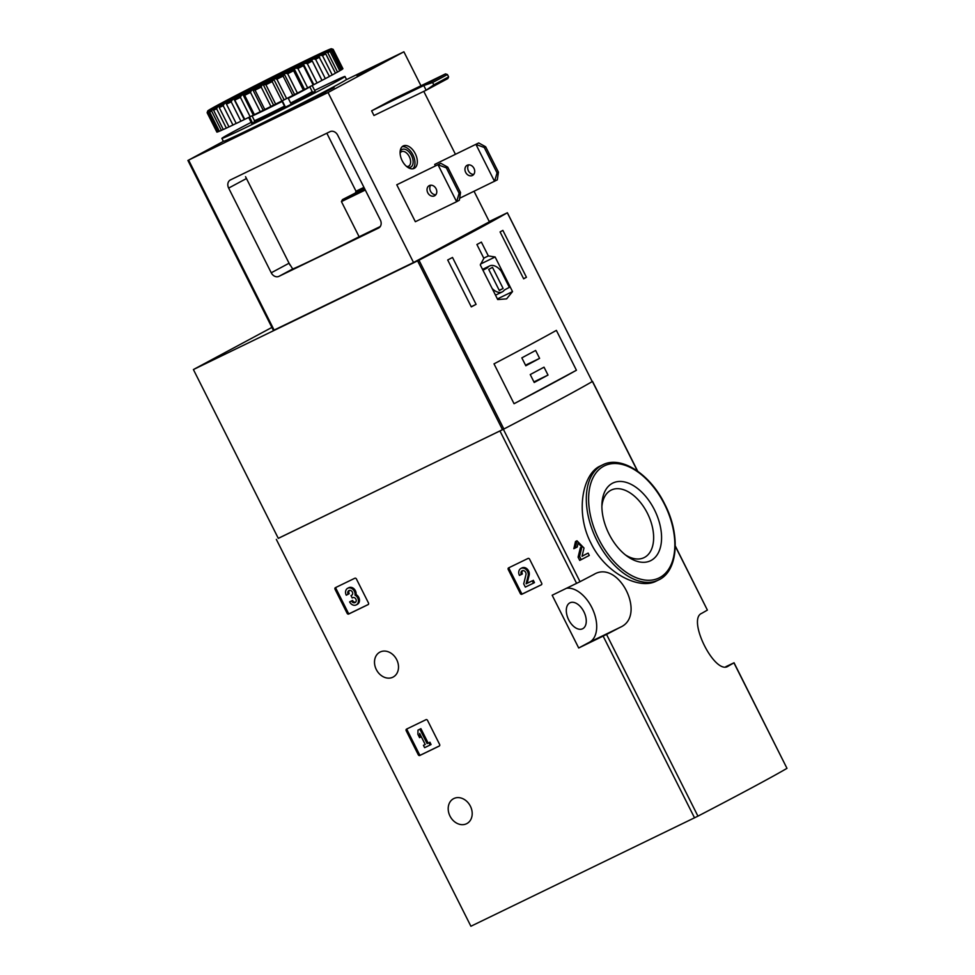 <?xml version="1.0" encoding="UTF-8"?>
<svg xmlns="http://www.w3.org/2000/svg" width="975" height="975" viewBox="0 0 975 975"><rect width="100%" height="100%" fill="white"/><g stroke="black" fill="none" stroke-linecap="round" stroke-linejoin="round"><path stroke-width="1.46" d="M675.273 545.915L707.387 610.094A259.216 5.119 153.3 0 1 701.744 613.324C686.668 619.198 715.138 675.882 728.276 666.083A259.216 5.119 -26.7 0 0 733.919 662.842L725.863 666.681M575.311 547.974L576.993 540.784L575.518 541.491L573.836 548.693L575.311 547.974A261.19 5.168 -26.7 0 0 577.237 546.975L578.126 543.136L581.868 546.999L580.393 547.706L578.09 557.164L579.711 560.393L581.197 559.662A261.19 5.168 -26.7 0 0 589.29 555.445L588.108 553.105L586.645 553.812A259.216 5.119 153.3 0 1 582.051 556.213M600.222 466.038C582.733 473.545 574.848 512.594 591.045 543.319C605.621 573.666 639.551 590.033 656.151 581.149L658.454 580.028A63.984 38.123 -115.9 0 1 596.237 539.077A63.984 38.123 -115.9 0 1 602.635 464.88L600.222 466.038M592.215 381.578L592.41 381.481A259.216 5.119 153.3 0 1 503.368 429.28L278.289 538.334M593.787 574.507A259.216 5.119 153.3 0 1 580.015 581.685L552.167 595.237L578.699 647.997L606.548 634.432A259.216 5.119 -26.7 0 0 620.319 627.254C647.059 615.725 618.601 559.028 593.787 574.507L594.311 574.238M734.041 662.756L786.983 768.349A259.216 5.119 153.3 0 1 697.942 816.148L470.901 926.25L276.327 539.382M541.344 584.805A1.316 1.048 61.8 0 1 541.32 584.829L541.381 584.793A1.316 1.048 61.8 0 0 541.673 583.196L529.583 559.163A1.316 1.048 61.8 0 0 528.048 558.443L508.609 567.877A1.316 1.048 61.8 0 1 508.609 567.877A1.316 1.048 61.8 0 0 508.243 569.51L520.333 593.531L521.369 592.983A1.316 1.048 -118.2 0 0 522.905 593.69L541.552 584.659M520.333 593.531A1.316 1.048 61.8 0 0 521.869 594.25L541.32 584.829M418.275 754.772A1.316 1.048 61.8 0 0 419.811 755.479L439.262 746.058A1.316 1.048 61.8 0 0 439.615 744.425L427.538 720.391A1.316 1.048 61.8 0 0 425.99 719.684L406.551 729.105A1.316 1.048 61.8 0 0 406.197 730.738L418.275 754.772L419.311 754.211A1.316 1.048 -118.2 0 0 420.847 754.93L439.493 745.887M347.137 613.324A1.316 1.048 61.8 0 0 348.684 614.043L368.123 604.61A1.316 1.048 61.8 0 0 368.477 602.977L356.399 578.955A1.316 1.048 61.8 0 0 354.851 578.236L335.412 587.657A1.316 1.048 61.8 0 1 335.412 587.657A1.316 1.048 61.8 0 0 335.059 589.29L347.137 613.324L348.173 612.775A1.316 1.048 -118.2 0 0 349.708 613.482L368.355 604.451M392.84 677.211A14.113 11.322 -118.2 0 0 393.169 677.04A14.113 11.322 -118.2 0 0 396.484 659.246A14.113 11.322 -118.2 0 0 379.823 652.178A14.113 11.322 -118.2 0 0 376.411 669.752A14.113 11.322 -118.2 0 0 392.84 677.211M466.538 823.741A14.113 11.322 -118.2 0 0 466.879 823.57A14.113 11.322 -118.2 0 0 470.182 805.789A14.113 11.322 -118.2 0 0 453.521 798.708A14.113 11.322 -118.2 0 0 450.109 816.294A14.113 11.322 -118.2 0 0 466.538 823.741M588.108 553.105A261.19 5.168 153.3 0 1 582.038 556.274L584.001 548.023L576.993 540.784M581.868 546.999L579.577 556.433L578.09 557.164M581.197 559.662L579.577 556.433M654.408 509.706A43.168 25.728 -115.9 0 1 657.796 553.8A43.168 25.728 -115.9 0 1 627.169 556.25A43.168 25.728 -115.9 0 1 601.928 504.16A43.168 25.728 -115.9 0 1 622.123 481.553A43.168 25.728 -115.9 0 1 654.408 509.706M601.892 506.403A37.55 22.376 -115.9 0 1 611.288 490.047A37.55 22.376 -115.9 0 1 647.4 513.252A37.55 22.376 -115.9 0 1 644.048 557.639A37.55 22.376 -115.9 0 1 625.389 554.885M583.867 611.715A14.442 8.604 -115.9 0 1 582.587 628.777A14.442 8.604 -115.9 0 1 568.547 619.539A14.442 8.604 -115.9 0 1 569.985 602.794A14.442 8.604 -115.9 0 1 583.867 611.715M578.699 647.997L589.558 642.172A29.53 17.599 64.1 0 0 593.117 610.301A29.53 17.599 64.1 0 0 566.585 588.254M336.217 587.279A1.316 1.048 -118.2 0 0 336.082 588.742L348.173 612.775M349.452 590.399A2.998 2.401 -118.2 0 0 349.184 593.726L346.259 595.201A5.606 4.509 61.8 0 1 347.661 588.291A5.606 4.509 61.8 0 1 352.913 589.339A5.606 4.509 61.8 0 1 355.01 595.116A5.606 4.509 61.8 0 1 358.386 600.076A5.606 4.509 61.8 0 1 356.326 604.866A5.606 4.509 61.8 0 1 349.611 601.88L352.536 600.417A2.998 2.401 -118.2 0 0 355.558 602.197M356.326 604.866L357.362 604.305A5.606 4.509 -118.2 0 0 359.422 599.528A5.606 4.509 -118.2 0 0 356.046 594.555A5.606 4.509 -118.2 0 0 353.949 588.778A5.606 4.509 -118.2 0 0 348.684 587.742L347.661 588.291M355.01 595.116L356.046 594.555M348.148 594.287A2.998 2.401 61.8 0 1 351.512 590.996A2.62 2.096 61.8 0 1 351.634 595.298L351 595.603L352.17 597.943L352.816 597.638A2.62 2.096 61.8 0 1 355.083 602.55A2.998 2.401 61.8 0 1 351.512 600.966L352.536 600.417M351.512 600.966L349.611 601.88M351 595.603L351.963 595.079M407.355 728.715A1.316 1.048 -118.2 0 0 407.221 730.178L419.311 754.211M419.579 737.661L419.664 733.468L425.21 744.486L423.442 745.339L424.625 747.679L430.036 745.058L428.854 742.718L427.099 743.572L419.872 729.203L420.908 728.654L417.982 730.129L417.897 734.321L419.579 737.661L420.615 737.1L420.652 735.43M419.872 729.203L417.982 730.129M427.099 743.572L428.135 743.023L420.908 728.654M428.854 742.718L428.135 743.023M430.036 745.058L431.06 744.51L429.89 742.17M423.442 745.339L425.185 744.449M509.413 567.487A1.316 1.048 -118.2 0 0 509.279 568.949L521.369 592.983M520.845 568.498A5.606 4.509 61.8 0 0 519.443 575.408L521.345 574.494A2.998 2.401 61.8 0 1 524.977 571.447A2.998 2.401 61.8 0 1 525.964 574.665L523.709 583.879L525.33 587.108L533.435 583.172L532.265 580.832L526.134 583.806L527.17 583.245L529.157 575.165A5.606 4.509 -118.2 0 0 527.304 569.144A5.606 4.509 -118.2 0 0 521.881 567.95L520.845 568.498A5.606 4.509 61.8 0 1 526.268 569.692A5.606 4.509 61.8 0 1 528.121 575.725L529.157 575.165M526.134 583.806L528.121 575.725M532.265 580.832L527.17 583.245M533.435 583.172L534.471 582.623L533.301 580.283M522.649 570.607A2.998 2.401 -118.2 0 0 522.381 573.934L521.345 574.494M488.341 255.925L481.382 242.117A259.216 5.119 153.3 0 1 476.909 244.518L483.856 258.338L480.297 264.932L497.713 299.557L506.61 298.862L512.533 291.598L495.117 256.973L488.341 255.925L483.758 258.143M489.243 221.52L507.317 212.782A259.216 5.119 153.3 0 1 418.97 260.203L193.403 369.549L271.891 327.429M507.378 212.745L592.227 381.591A259.216 5.119 153.3 0 1 503.868 429.012L278.314 538.371L193.403 369.549M500.077 231.928A259.216 5.119 -26.7 0 0 502.868 230.38L526.451 277.278A259.216 5.119 153.3 0 1 523.66 278.826L500.077 231.928M471.291 306.881L447.708 259.984A259.216 5.119 -26.7 0 0 452.51 257.461L476.092 304.358A259.216 5.119 153.3 0 1 471.291 306.881M556.384 330.379A259.216 5.119 153.3 0 1 494.008 363.858L514.057 403.723A259.216 5.119 -26.7 0 0 576.432 370.244L556.384 330.379M432.278 252.452L418.933 259.618M406.124 266.102L387.758 274.999M512.533 291.598L497.396 298.935M495.117 256.973L480.553 264.042M492.107 288.417A14.442 8.604 64.1 0 0 502.21 291.927A14.442 8.604 64.1 0 0 504.367 290.026L509.34 287.357L501.223 271.196A14.442 8.604 64.1 0 0 489.621 265.943A14.442 8.604 64.1 0 0 487.463 267.832L482.966 270.246M482.869 270.063L487.463 267.832M503.112 288.466L492.497 267.357L488.707 269.392L499.322 290.501L503.112 288.466L499.237 290.343M523.587 278.667L526.451 277.278M471.217 306.723L476.092 304.358M548.011 375.07L544.026 367.161L530.242 374.558L534.215 382.48L548.011 375.07L533.934 381.895M539.602 358.361L535.628 350.452L521.832 357.862L525.817 365.771L539.602 358.361L525.525 365.186M514.057 403.723L576.432 370.244M431.913 252.647L419.287 259.423M405.624 266.346L388.257 274.767M396.776 184.787L415.35 221.715L456.605 201.715L459.359 200.228L460.517 192.538L459.14 193.282L456.605 201.715L438.031 164.787L446.367 167.871L447.744 167.139L440.798 163.3L396.776 184.787L440.798 163.3M459.14 193.282L446.367 167.871M460.517 192.538L447.744 167.139M459.664 198.254L497.287 179.875L498.444 172.185L497.067 172.928L494.532 181.362L475.958 144.434L484.283 147.518L485.66 146.774L478.713 142.947L434.704 164.422L478.713 142.947M497.067 172.928L484.283 147.518M498.444 172.185L485.66 146.774M380.323 219.923A6.557 5.265 61.8 0 1 378.678 228.004A6.557 5.265 61.8 0 1 378.532 228.077L278.935 276.352A6.557 5.265 61.8 0 1 271.245 272.793L228.65 188.09A6.557 5.265 61.8 0 1 230.283 180.009A6.557 5.265 61.8 0 1 230.441 179.924L330.025 131.662A6.557 5.265 61.8 0 1 337.728 135.22L380.323 219.923M271.245 272.793L289.063 263.226L292.719 268.954A64.972 1.28 -26.7 0 0 359.129 236.767L380.287 226.505M356.996 75.697L381.652 62.875L356.996 75.697A1.316 0.78 64.1 0 1 357.008 75.684A1.316 0.78 64.1 0 0 357.008 75.684L365.064 71.784M228.65 188.09L246.468 178.522L245.542 176.707L289.989 265.066M250.612 129.882L258.753 125.69L250.612 129.882M229.052 139.852L237.193 135.659L229.052 139.852M333.706 86.763L338.118 84.374M290.757 109.943L298.898 105.751L290.757 109.943M325.955 91.711L334.108 87.518L325.955 91.711M239.692 134.123A51.188 1.012 -26.7 0 0 239.618 134.245A51.188 1.012 -26.7 0 0 258.46 125.678A51.188 1.012 -26.7 0 0 311.586 98.975M315.888 96.732A51.188 1.012 -26.7 0 0 331.073 88.238A51.188 1.012 -26.7 0 0 330.939 88.238M345.845 79.938L403.894 51.809L328.039 92.515L188.614 160.095L223.421 141.351M325.626 92.54L309.026 101.461L325.626 92.54A1.316 0.78 64.1 0 0 325.309 93.125M328.039 92.515L413.534 262.507L274.109 330.086L273.39 330.415L187.895 160.424M403.894 51.809L420.968 85.763M423.784 91.37L455.41 154.245M474.045 191.283L489.389 221.8L413.534 262.507M403.114 146.018A12.468 7.434 -115.9 0 1 403.272 145.933A12.468 7.434 -115.9 0 1 415.399 153.916A12.468 7.434 -115.9 0 1 414.156 168.382A12.468 7.434 -115.9 0 1 402.09 160.534A12.468 7.434 -115.9 0 1 403.114 146.018M373.973 115.513L371.621 110.821L423.784 85.532L432.62 82.522L433.802 84.874L426.136 90.224L373.973 115.513M445.502 73.881L423.784 85.532L426.136 90.224L447.854 78.561L448.622 76.915L447.44 74.563L445.502 73.881L393.339 99.157L371.621 110.821M435.435 165.896L434.704 164.422M359.129 236.767L341.433 201.593L342.457 199.607A64.972 1.28 -26.7 0 0 355.375 193.013L364.553 188.565M326.832 133.209L356.009 191.21L355.375 193.013M429.329 185.591A5.74 4.607 61.8 0 1 436.02 188.626A5.74 4.607 61.8 0 1 434.618 195.78A5.74 4.607 61.8 0 1 434.484 195.853A5.74 4.607 61.8 0 1 427.806 192.818A5.74 4.607 61.8 0 1 429.195 185.664A5.74 4.607 61.8 0 1 429.329 185.591M430.731 185.226A5.74 4.607 -118.2 0 0 430.609 191.417A5.74 4.607 -118.2 0 0 435.837 194.732M467.257 165.238A5.74 4.607 61.8 0 1 473.935 168.273A5.74 4.607 61.8 0 1 472.546 175.427A5.74 4.607 61.8 0 1 472.412 175.488A5.74 4.607 61.8 0 1 465.721 172.465A5.74 4.607 61.8 0 1 467.11 165.299A5.74 4.607 61.8 0 1 467.257 165.238M468.658 164.86A5.74 4.607 -118.2 0 0 468.524 171.064A5.74 4.607 -118.2 0 0 473.765 174.379M448.622 76.915L433.802 84.874M423.26 85.069L415.582 89.03L423.26 85.069M447.44 74.563L432.62 82.522M402.175 146.689A12.468 7.434 -115.9 0 1 413.034 155.062A12.468 7.434 -115.9 0 1 412.876 168.772M400.14 151.539A9.848 5.862 -115.9 0 1 401.919 149.516A9.848 5.862 -115.9 0 1 412.425 157.743A9.848 5.862 -115.9 0 1 407.818 167.371M400.103 153.112A8.068 4.814 -115.9 0 1 401.432 151.722A8.068 4.814 -115.9 0 1 401.542 151.673A8.068 4.814 -115.9 0 1 409.39 156.829A8.068 4.814 -115.9 0 1 408.574 166.189A8.068 4.814 -115.9 0 1 406.563 166.42M314.657 90.419A68.908 1.365 153.3 0 1 344.992 76.477L346.466 79.402A68.908 1.365 153.3 0 1 313.121 97.537A68.908 1.365 153.3 0 1 248.71 129.797A68.908 1.365 153.3 0 1 223.348 141.326L221.873 138.389A68.908 1.365 153.3 0 1 251.16 122.363M288.052 97.841L291.269 104.252L285.273 107.262L284.505 106.153A32.809 0.646 153.3 0 1 254.487 120.693L253.914 122.46L252.61 123.118L249.551 117.024M312.183 85.507L315.157 91.431L313.389 92.211L312.158 91.516A32.809 0.646 153.3 0 1 290.66 103.033M284.505 106.153L282.141 101.461A32.809 0.646 153.3 0 1 263.25 110.821A32.809 0.646 153.3 0 1 252.123 116.013L254.487 120.693M231.221 101.863A70.541 1.389 153.3 0 1 226.48 104.142L236.218 123.484A70.541 1.389 153.3 0 0 240.947 121.205L244.762 119.352L234.195 98.926L232.221 99.877L231.221 101.863L240.947 121.205M226.48 104.142L225.956 102.85L224.226 103.716L223.202 105.702L232.94 125.044A70.541 1.389 153.3 0 1 228.991 126.908L219.253 107.567L219.302 105.995L217.608 106.836L216.621 108.798L226.346 128.139A70.541 1.389 153.3 0 1 223.312 129.529L213.574 110.187L214.183 108.335L212.574 109.127L211.66 111.04L221.386 130.394A70.541 1.389 153.3 0 1 219.351 131.272L209.613 111.93L210.746 109.822L209.272 110.541L208.479 112.381L218.205 131.722A70.541 1.389 153.3 0 1 217.23 132.064L207.492 112.722L209.101 110.394L207.797 111.016L207.163 112.771L216.901 132.113A70.541 1.389 153.3 0 1 216.864 132.1L217.181 131.978M223.202 105.702A70.541 1.389 153.3 0 1 219.253 107.567M216.621 108.798A70.541 1.389 153.3 0 1 213.574 110.187M211.66 111.04A70.541 1.389 153.3 0 1 209.613 111.93M208.479 112.381A70.541 1.389 153.3 0 1 207.492 112.722M207.163 112.771A70.541 1.389 153.3 0 1 207.139 112.759A70.541 1.389 153.3 0 1 207.139 112.722L216.864 132.1M207.797 111.016A69.237 1.365 153.3 0 1 207.724 110.955A69.237 1.365 153.3 0 1 207.943 110.736L208.199 110.541A69.237 1.365 153.3 0 1 209.796 109.541L210.466 109.139A69.237 1.365 153.3 0 1 213.464 107.445L214.537 106.848A69.237 1.365 153.3 0 1 218.839 104.508L220.265 103.74A69.237 1.365 153.3 0 1 225.749 100.827L227.504 99.913A69.237 1.365 153.3 0 1 234 96.513L236.011 95.465A69.237 1.365 153.3 0 1 243.323 91.687L245.554 90.553A69.237 1.365 153.3 0 1 253.451 86.507L255.816 85.312A69.237 1.365 153.3 0 1 264.054 81.132L266.492 79.901A69.237 1.365 153.3 0 1 274.84 75.709L277.266 74.49A69.237 1.365 153.3 0 1 285.468 70.419L287.808 69.249A69.237 1.365 153.3 0 1 295.608 65.41L297.789 64.338A69.237 1.365 153.3 0 1 304.956 60.84L306.918 59.889A69.237 1.365 153.3 0 1 313.219 56.855L314.913 56.05A69.237 1.365 153.3 0 1 320.166 53.564L321.531 52.93A69.237 1.365 153.3 0 1 325.577 51.078L326.576 50.639A69.237 1.365 153.3 0 1 329.294 49.469L329.879 49.225A69.237 1.365 153.3 0 1 331.183 48.774L331.354 48.75A69.237 1.365 153.3 0 1 331.403 48.75L333.158 49.335A70.541 1.389 153.3 0 1 333.182 49.359A70.541 1.389 153.3 0 1 333.048 49.542L342.773 68.896A70.541 1.389 153.3 0 0 342.92 68.701L333.182 49.359M331.403 48.75A69.237 1.365 153.3 0 1 331.207 49.03L329.867 49.737L332.548 49.908L342.286 69.262A70.541 1.389 153.3 0 1 341.079 70.017L331.354 50.663L329.355 50.225L327.844 51.005L330.05 51.431L339.775 70.773A70.541 1.389 153.3 0 1 337.533 72.052L327.795 52.711L325.687 52.321L324.053 53.15L325.735 53.857L335.461 73.198A70.541 1.389 153.3 0 1 332.219 74.965L322.493 55.612L320.312 55.246L318.606 56.111L329.452 76.452A70.541 1.389 153.3 0 1 325.333 78.634L315.595 59.292L313.402 58.927L311.671 59.804L321.933 80.425A70.541 1.389 153.3 0 1 317.058 82.972L307.32 63.631L305.151 63.253L303.457 64.094L303.408 65.666L313.146 85.008A70.541 1.389 153.3 0 1 307.649 87.847L297.923 68.506L295.827 68.067L294.218 68.872L293.609 70.712L303.335 90.066A70.541 1.389 153.3 0 1 297.399 93.1L287.674 73.747L285.699 73.259L284.225 73.978L283.091 76.087L292.817 95.428A70.541 1.389 153.3 0 1 286.626 98.572L276.888 79.219L275.084 78.634L273.792 79.268L272.183 81.595L281.909 100.937A70.541 1.389 153.3 0 1 275.632 104.093L265.907 84.752L263.226 84.569L261.885 85.264L261.215 87.092L270.94 106.446A70.541 1.389 153.3 0 1 264.786 109.505L255.06 90.163L252.842 89.737L251.343 90.517L250.514 92.418L260.252 111.759A70.541 1.389 153.3 0 1 254.39 114.648L244.664 95.306L242.982 94.599L241.349 95.428L240.423 97.378L250.148 116.732A70.541 1.389 153.3 0 1 244.762 119.352M332.548 49.908A70.541 1.389 153.3 0 1 331.354 50.663M330.05 51.431A70.541 1.389 153.3 0 1 327.795 52.711M325.735 53.857A70.541 1.389 153.3 0 1 322.493 55.612M319.715 57.111A70.541 1.389 153.3 0 1 315.595 59.292M312.207 61.084A70.541 1.389 153.3 0 1 307.32 63.631M303.408 65.666A70.541 1.389 153.3 0 1 297.923 68.506M293.609 70.712A70.541 1.389 153.3 0 1 287.674 73.747M283.091 76.087A70.541 1.389 153.3 0 1 276.888 79.219M272.183 81.595A70.541 1.389 153.3 0 1 265.907 84.752M261.215 87.092A70.541 1.389 153.3 0 1 255.06 90.163M250.514 92.418A70.541 1.389 153.3 0 1 244.664 95.306M240.423 97.378A70.541 1.389 153.3 0 1 235.036 100.011M232.221 99.877A69.237 1.365 153.3 0 1 225.92 102.911M224.226 103.716A69.237 1.365 153.3 0 1 218.973 106.202M217.608 106.836A69.237 1.365 153.3 0 1 213.562 108.688M212.574 109.127A69.237 1.365 153.3 0 1 209.857 110.297M209.272 110.541A69.237 1.365 153.3 0 1 207.967 110.992M333.048 49.542L331.207 49.03M330.952 49.225A69.237 1.365 153.3 0 1 329.355 50.225M328.685 50.627A69.237 1.365 153.3 0 1 325.687 52.321M324.614 52.906A69.237 1.365 153.3 0 1 320.312 55.246M318.874 56.026A69.237 1.365 153.3 0 1 313.402 58.927M311.647 59.853A69.237 1.365 153.3 0 1 305.151 63.253M303.127 64.301A69.237 1.365 153.3 0 1 295.827 68.067M293.597 69.213A69.237 1.365 153.3 0 1 285.699 73.259M283.335 74.453A69.237 1.365 153.3 0 1 275.084 78.634M272.659 79.865A69.237 1.365 153.3 0 1 264.31 84.057M261.885 85.264A69.237 1.365 153.3 0 1 253.683 89.347M251.343 90.517A69.237 1.365 153.3 0 1 243.543 94.356M241.349 95.428A69.237 1.365 153.3 0 1 234.195 98.926M235.267 98.292A65.301 1.292 153.3 0 1 211.258 109.237A65.301 1.292 153.3 0 1 268.99 78.731A65.301 1.292 153.3 0 1 327.905 50.566A65.301 1.292 153.3 0 1 295.791 67.994A65.301 1.292 153.3 0 1 235.267 98.292M220.338 105.41A63.984 1.268 153.3 0 1 269.6 79.926A63.984 1.268 153.3 0 1 319.422 55.575M344.992 76.477A68.908 1.365 153.3 0 1 311.647 94.599A68.908 1.365 153.3 0 1 247.236 126.86A68.908 1.365 153.3 0 1 221.873 138.389M248.686 117.439L251.696 123.435L252.61 123.118M339.739 70.7L341.079 70.017M335.424 73.137L337.533 72.052M329.416 76.379L332.219 74.965M321.933 80.425L325.333 78.634M313.146 85.008L317.058 82.972M303.335 90.066L307.649 87.847M292.817 95.428L297.399 93.1M281.909 100.937L286.626 98.572M270.94 106.446L275.632 104.093M260.252 111.759L264.786 109.505M250.148 116.732L254.39 114.648M232.94 125.044L236.182 123.411M226.346 128.139L228.954 126.847M221.386 130.394L223.275 129.456M218.205 131.722L219.302 131.186M233.927 99.011L244.25 119.535M242.982 94.599L253.305 115.111M252.842 89.737L263.165 110.248M263.226 84.569L273.536 105.081M273.792 79.268L284.103 99.779M284.225 73.978L294.548 94.49M294.218 68.872L304.529 89.383M303.457 64.094L313.779 84.606M311.671 59.804L321.994 80.316M283.493 100.108L284.7 99.499M285.48 107.189L282.25 100.766M312.439 99.608L311.074 98.585M313.877 98.841L312.536 97.829M315.876 96.111L315.888 97.756M707.387 610.094L675.273 546.244M637.443 471.035L592.41 381.481M580.015 581.685L503.368 429.28M697.942 816.148L606.548 634.432M786.983 768.349L733.919 662.842M576.615 583.391L499.968 430.987M694.541 817.854L603.147 636.139M664.475 504.294A62.339 37.148 -115.9 0 1 639.612 578.894A62.339 37.148 -115.9 0 1 591.094 482.442A62.339 37.148 -115.9 0 1 664.475 504.294M620.319 627.254L589.558 642.172M335.059 589.29L336.082 588.742M348.684 614.043L349.708 613.482M406.197 730.738L407.221 730.178M419.811 755.479L420.847 754.93M508.243 569.51L509.279 568.949M521.869 594.25L522.905 593.69M503.868 429.012L418.97 260.203M592.227 381.591L507.317 212.782M502.503 429.707L417.605 260.886M292.719 268.954L278.935 276.352M188.614 160.095L274.109 330.086M341.433 201.593L365.296 190.027M342.457 199.607L364.687 188.833M356.009 191.21L363.943 187.358M285.273 107.262A34.125 0.67 153.3 0 1 253.914 122.46M313.865 92.089A34.125 0.67 153.3 0 1 291.257 104.227M312.158 91.516L309.794 86.824A32.809 0.646 153.3 0 1 288.295 98.341M311.415 98.841A32.809 0.646 153.3 0 1 268.259 120.79A32.809 0.646 153.3 0 1 256.181 126.275L256.376 126.677M637.711 471.23L592.532 381.396M658.454 580.028C678.112 571.399 680.769 534.8 664.755 504.136C650.142 474.021 621.002 455.167 602.635 464.88M482.528 269.38L489.621 265.943M495.507 295.169L502.21 291.927M207.724 110.955L207.139 112.722"/></g></svg>
